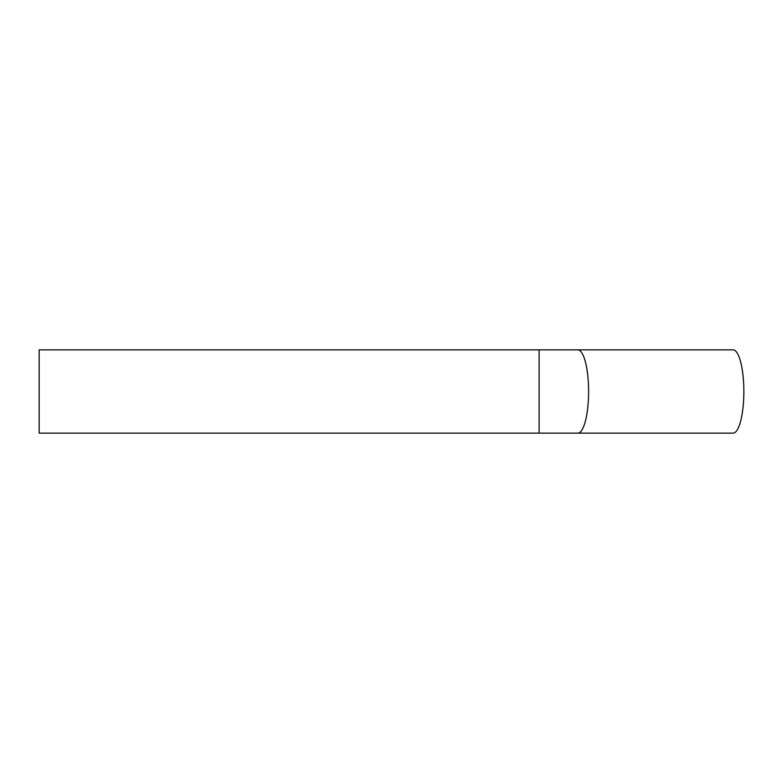 <?xml version="1.0" encoding="UTF-8"?>
<svg xmlns="http://www.w3.org/2000/svg" width="783" height="783" viewBox="0 0 783 783"><rect width="100%" height="100%" fill="white"/><g stroke="black" fill="none" stroke-linecap="round" stroke-linejoin="round"><path stroke-width="1.17" d="M577.825 433.136L733.074 433.136A41.636 10.776 -90 0 0 743.85 391.5A41.636 10.776 -90 0 0 733.074 349.864L539.115 349.864L539.115 433.136L577.825 433.136A41.636 10.776 -90 0 0 588.601 391.5A41.636 10.776 -90 0 0 577.825 349.864M539.115 433.136L39.15 433.136L39.15 349.864L539.115 349.864"/></g></svg>
